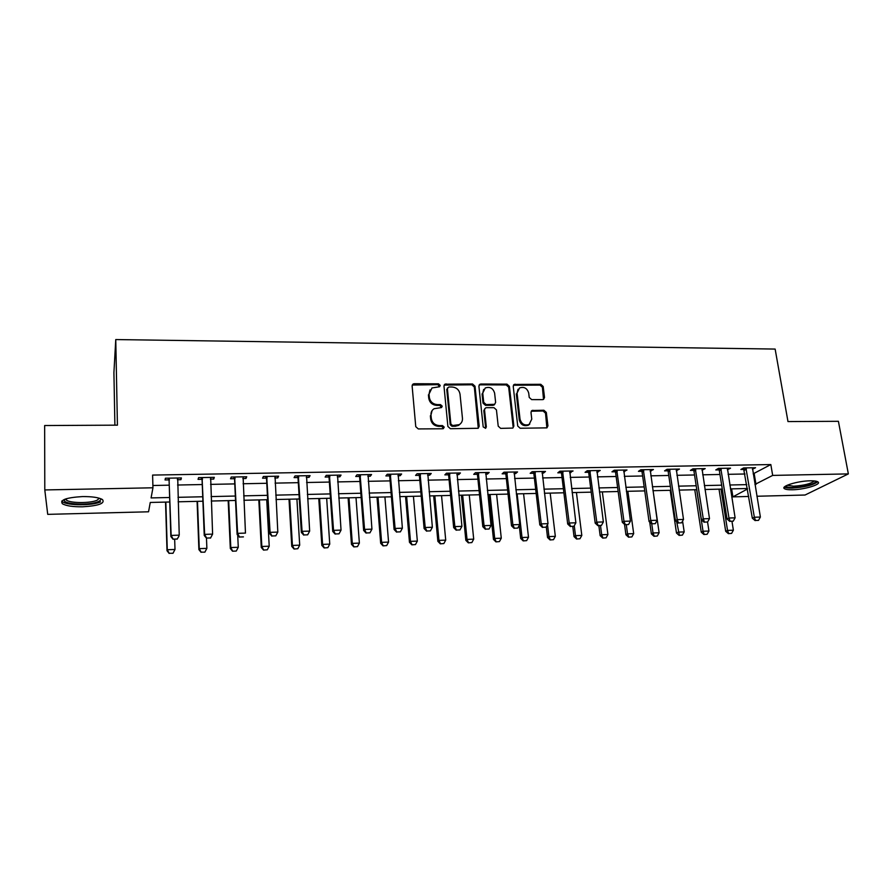 <?xml version="1.0" encoding="UTF-8"?>
<svg xmlns="http://www.w3.org/2000/svg" width="893" height="893" viewBox="0 0 893 893"><rect width="100%" height="100%" fill="white"/><g stroke="black" fill="none" stroke-linecap="round" stroke-linejoin="round"><path stroke-width="1.34" d="M440.227 385.396L438.496 383.834L414.218 383.722L413.035 384.057L412.119 385.955L415.758 426.664L418.292 428.93L442.794 428.763L444.245 427.167L442.493 425.593L439.334 425.615C434.835 425.191 432.167 422.791 431.308 418.393L430.984 414.999C430.828 412.265 431.866 410.177 434.076 408.726L441.555 407.543L442.225 406.181L440.483 404.607L437.347 404.607C432.871 404.183 430.203 401.783 429.354 397.43L429.031 394.07L431.989 387.953L439.59 386.736L440.227 385.396M439.557 386.747L437.871 384.649L412.242 385.039M443.531 428.584L441.856 426.341L438.709 426.363L439.334 425.615M441.533 407.554L439.858 405.389L436.722 405.4L437.347 404.607M792.37 489.766C788.251 489.844 785.594 489.464 784.4 488.65C780.382 486.294 797.795 480.925 810.13 480.814C814.204 480.747 816.816 481.115 817.977 481.93C821.873 484.374 804.414 489.643 792.37 489.766M82.636 506.789C72.913 506.9 66.194 505.907 62.443 503.786C59.574 499.98 66.249 497.568 82.491 496.575C92.225 496.497 98.889 497.501 102.483 499.589C105.229 503.418 98.61 505.818 82.636 506.789M542.609 399.629L543.569 399.394L544.518 397.452L543.19 386.479L540.778 384.303L514.145 384.448L513.229 386.356L517.728 426.039L520.184 428.249L546.94 427.859L547.934 425.849L546.315 412.432L543.893 410.244L531.96 410.501L530.989 412.466L531.77 419.141L529.102 424.476C524.515 425.838 521.501 424.075 520.039 419.197L517.058 393.087L519.536 387.953C524.135 386.479 527.194 388.198 528.723 393.121L529.225 397.43L531.659 399.618L542.609 399.629M169.782 502L150.258 502.458L148.551 511.789L47.72 514.357L44.795 489.944L44.65 425.537L117.418 425.157L115.766 339.563L775.135 349.074L787.983 421.574L838.404 421.306L848.35 473.904L805.039 495.023L756.907 496.251M44.795 489.944L152.949 487.79L151.084 497.914L169.637 497.501M753.167 473.837L770.826 464.561L152.603 475.076L152.949 487.79M770.826 464.561L772.679 475.411L848.35 473.904M475.009 386.2L472.542 383.99L444.893 384.18L443.977 386.077L447.895 426.463L450.407 428.718L478.179 428.283L479.184 426.274L475.009 386.2L474.328 387.004L471.872 384.794L444.122 385.095M513.118 426.798L508.664 387.138L506.219 384.95L480.211 384.838L480.892 384.023L506.956 384.146L509.39 386.345L513.866 426.061L512.861 428.071L513.866 426.061M484.732 408.771L483.827 410.68L485.502 407.956L486.529 407.688L493.985 407.677L496.441 409.898L498.216 426.162L500.683 428.383L512.861 428.071M484.531 409.92L486.328 426.91L485.625 428.305L483.191 426.921L478.905 386.222L479.82 384.314L480.892 384.023M152.882 485.502L169.257 485.178M177.573 485.022L202.264 484.542M210.581 484.374L234.77 483.906M243.086 483.749L266.784 483.28M275.089 483.124L298.307 482.666M306.6 482.51L329.361 482.064M337.654 481.907L359.957 481.472M368.24 481.316L390.096 480.892M398.378 480.724L419.799 480.311M428.071 480.155L449.067 479.742M457.328 479.586L477.911 479.184M486.16 479.016L506.353 478.626M514.591 478.469L534.382 478.079M542.609 477.922L562.01 477.543M570.236 477.387L589.257 477.018M597.462 476.862L616.125 476.494M624.319 476.337L642.625 475.98M650.807 475.824L668.757 475.478M676.927 475.31L694.531 474.976M702.691 474.808L719.959 474.473M728.096 474.317L745.041 473.993M177.406 479.742L180.955 479.675L181.402 477.934L165.417 478.213L165.049 479.965L168.889 479.898M210.368 479.139L213.717 479.083L214.309 477.342L198.581 477.621L198.056 479.362L201.863 479.295M242.829 478.548L245.977 478.492L246.725 476.773L231.231 477.041L230.55 478.771L234.323 478.704M274.798 477.967L277.756 477.911L278.638 476.203L263.379 476.471L262.564 478.19L266.304 478.123M306.288 477.398L309.056 477.342L310.083 475.645L295.047 475.913L294.087 477.621L297.793 477.554M337.297 476.829L339.887 476.784L341.048 475.087L326.246 475.355L325.141 477.052L328.814 476.985M367.849 476.27L370.271 476.226L371.555 474.551L356.966 474.808L355.738 476.494L359.377 476.427M397.954 475.723L400.198 475.69L401.616 474.016L387.238 474.272L385.888 475.947L389.493 475.88M427.613 475.188L429.689 475.154L431.23 473.491L417.064 473.736L415.591 475.411L419.163 475.344M456.848 474.652L458.768 474.618L460.42 472.966L446.467 473.212L444.859 474.875L448.409 474.808M485.658 474.127L487.411 474.094L489.185 472.453L475.433 472.698L473.714 474.35L477.23 474.283M514.044 473.614L515.652 473.58L517.538 471.95L503.976 472.196L502.145 473.826L505.639 473.77M542.04 473.1L543.502 473.078L545.489 471.448L532.128 471.694L530.185 473.323L533.646 473.257M569.634 472.598L573.049 470.968L559.866 471.203L557.824 472.821L561.25 472.754M596.848 472.107L600.219 470.477L587.226 470.711L585.071 472.319L588.476 472.263M623.671 471.616L627.009 470.008L614.194 470.231L611.951 471.828L615.322 471.772M650.137 471.136L653.43 469.528L640.794 469.763L638.45 471.348L641.799 471.292M676.224 470.667L679.484 469.071L667.026 469.294L664.582 470.879L667.908 470.812M701.965 470.198L705.191 468.613L692.901 468.836L690.367 470.41L693.66 470.343M727.36 469.729L730.552 468.166L718.418 468.379L715.795 469.941L719.066 469.885M752.408 469.271L755.556 467.72L743.601 467.932L740.889 469.484L744.137 469.428M115.766 339.563L113.913 372.671L114.896 425.168M748.747 496.463L732.907 496.865L747.519 488.984M731.613 488.873L732.907 496.865M747.441 488.504L730.452 488.895M722.281 489.085L704.968 489.498M696.786 489.688L679.126 490.101M670.933 490.29L652.939 490.704M644.735 490.904L626.373 491.329M618.157 491.518L599.437 491.954M591.211 492.155L572.123 492.601M563.874 492.791L544.417 493.249M536.157 493.438L516.31 493.896M508.039 494.097L487.79 494.566M479.519 494.755L458.857 495.247M450.574 495.436L429.511 495.928M421.206 496.128L399.718 496.631M391.413 496.821L369.479 497.334M361.163 497.524L338.782 498.048M330.466 498.238L307.627 498.774M299.3 498.975L275.993 499.511M267.666 499.712L243.878 500.27M235.54 500.46L211.261 501.029M202.912 501.219L178.131 501.799M754.942 484.441L772.679 475.411M177.986 497.323L202.744 496.765M211.083 496.586L235.328 496.039M243.666 495.849L267.42 495.325M275.758 495.135L299.032 494.622M307.359 494.432L330.164 493.918M338.48 493.74L360.839 493.237M369.144 493.059L391.056 492.568M399.361 492.378L420.837 491.898M429.12 491.719L450.172 491.25M458.455 491.061L479.083 490.603M487.355 490.413L507.592 489.967M515.853 489.777L535.688 489.342M543.926 489.152L563.383 488.717M571.62 488.538L590.686 488.114M598.913 487.924L617.61 487.511M625.826 487.321L644.166 486.919M652.37 486.73L670.353 486.328M678.535 486.149L696.183 485.759M704.354 485.569L721.667 485.189M729.815 484.999L746.794 484.631M754.205 473.815L755.98 484.419M180.955 479.675L180.888 477.945M213.717 479.083L213.639 477.353M245.977 478.492L245.899 476.784M277.756 477.911L277.656 476.215M309.056 477.342L308.945 475.656M339.887 476.784L339.775 475.109M370.271 476.226L370.137 474.574M400.198 475.69L400.053 474.038M429.689 475.154L429.544 473.513M458.768 474.618L458.6 473M487.411 474.094L487.243 472.486M515.652 473.58L515.473 471.984M543.502 473.078L543.312 471.493M570.951 472.576L570.75 471.002M598.02 472.084L597.819 470.522M624.709 471.604L624.497 470.053M651.042 471.124L650.818 469.584M677.006 470.644L676.771 469.115M702.612 470.187L702.378 468.658M727.884 469.718L727.639 468.211M752.81 469.271L752.565 467.765M430.002 389.928L429.031 394.07M436.722 405.4C432.245 404.964 429.589 402.576 428.74 398.222L428.428 394.862M432.067 410.635L430.984 414.999M438.709 426.363C434.221 425.95 431.542 423.539 430.694 419.152L430.37 415.77M478.268 428.227L474.328 387.004M448.822 386.993L447.393 388.533L450.853 423.963L452.606 425.537L459.259 424.633C461.558 423.193 462.63 421.072 462.451 418.27L460.018 394.126C459.147 389.817 456.513 387.439 452.092 387.004L448.822 386.993M447.449 387.942L447.393 388.533M460.52 423.684L458.6 425.381L455.251 426.262L451.947 426.274L450.206 424.711L446.757 389.348M483.827 410.68L485.625 427.647L486.328 426.91M485.535 428.361L485.625 427.647M494.622 393.154C493.081 388.142 489.944 386.423 485.234 387.997L482.745 393.121L483.727 402.363L486.194 404.585L494.666 404.317L495.626 402.363L494.622 393.154M483.66 389.448L482.745 393.121M494.711 404.283L492.936 405.344L485.491 405.355L483.035 403.145L482.053 393.913M480.211 384.838L479.061 385.162M518.04 389.27L517.058 393.087M529.806 424.03L528.332 425.213C523.756 426.564 520.742 424.811 519.279 419.933L516.31 393.88M546.873 427.892L545.523 413.18L543.1 410.992L531.212 411.238L531.96 410.501M543.513 399.417L542.408 387.261L539.997 385.095L513.408 385.251M165.54 502.1L167.002 550.713L167.27 549.731L174.995 549.474L174.671 539.272M173.052 553.135L174.995 549.474L172.996 553.292L169.19 553.269L172.996 553.292M165.841 502.089L167.27 549.731L169.19 553.269M169.145 553.437L167.002 550.713M173.153 539.138L177.194 539.015L173.153 539.138L171.143 535.42L170.853 536.492L169.123 480.892L168.241 478.168M177.718 478.001L179.236 535.164L171.143 535.42L168.989 478.157M177.194 539.015L178.913 536.246L177.138 539.193M177.796 478.001L177.394 479.295M170.853 536.492L173.097 539.316M197.096 501.364L198.893 549.608L199.262 548.637L206.875 548.369L206.473 538.178M204.932 552.008L206.875 548.369L204.865 552.164L201.126 552.142L204.865 552.164M197.487 501.353L199.262 548.637L201.126 552.142M201.07 552.298L198.893 549.608M228.173 500.638L230.316 548.514L230.785 547.543L238.275 547.286L237.705 535.13M236.344 550.892L238.275 547.286L236.265 551.059L232.515 551.193L236.265 551.059M228.686 500.627L230.785 547.543L232.604 551.026M232.515 551.193L230.316 548.514M258.814 499.913L261.269 547.442L261.828 546.471L269.217 546.215L266.728 499.734M263.513 550.088L267.297 549.798L263.513 550.088L261.269 547.442M259.416 499.901L261.828 546.471L263.602 549.932M269.217 546.215L267.297 549.798M206.596 538.066L210.569 537.943L206.596 538.066L204.642 534.371L204.24 535.443L202.097 480.289L201.215 477.576M210.67 477.409L212.601 534.126L204.642 534.371L202.064 477.565M210.569 537.943L212.601 534.126L210.502 538.122M204.24 535.443L206.529 538.245M239.514 537.017L243.432 536.883L239.514 537.017L237.616 533.344L237.103 534.416L234.58 479.686L233.676 476.996M243.108 476.829L245.463 533.099L237.616 533.344L234.647 476.985M237.103 534.416L239.436 537.184M271.941 535.979L275.792 535.845L271.941 535.979L270.088 532.34L269.474 533.4L266.549 479.094L265.645 476.427M275.055 476.259L277.812 532.094L270.088 532.34L266.717 476.416M275.792 535.845L277.812 532.094M269.474 533.4L271.829 536.146M289.008 499.209L291.765 546.382L292.424 545.422L299.702 545.165L296.911 499.031M294.043 549.016L297.793 548.726L294.043 549.016L291.765 546.382M289.712 499.198L292.424 545.422L294.154 548.849M299.702 545.165L297.793 548.726M303.866 534.952L307.661 534.829L303.866 534.952L302.068 531.335L301.343 532.395L298.05 478.514L297.135 475.869M306.533 475.701L309.659 531.101L302.068 531.335L298.318 475.846M307.661 534.829L309.659 531.101M301.343 532.395L303.743 535.119M100.563 498.64C101.155 499.667 100.396 500.649 98.263 501.598C90.238 505.527 64.307 504.612 64.173 500.303L64.352 499.433M65.524 498.986L66.439 500.136C70.491 503.328 90.628 503.351 97.091 500.225L99.391 498.249M61.762 501.062L62.566 501.777C67.622 505.717 92.537 505.728 100.563 501.877M815.744 481.137C817.117 483.426 802.896 487.422 793.252 487.522C788.675 487.589 786.253 487.053 785.974 485.937L785.974 485.859M787.202 485.256L793.62 486.205C803.99 485.502 810.9 483.749 814.36 480.947M784.344 487.053C785.606 487.812 788.206 488.158 792.136 488.08C804.548 487.265 813.065 485.156 817.709 481.762M318.768 498.517L321.826 545.344L322.585 544.373L329.751 544.127L326.671 498.327M324.137 547.945L327.854 547.666L324.137 547.945L321.826 545.344M319.571 498.495L322.585 544.373L324.271 547.789M329.751 544.127L327.854 547.666M348.103 497.836L351.462 544.306L352.3 543.357L359.377 543.111L356.006 497.647M353.795 546.896L357.479 546.616L353.795 546.896L351.462 544.306M348.996 497.814L352.3 543.357L353.941 546.739M359.377 543.111L357.479 546.616M377.025 497.155L380.675 543.29L381.601 542.341L388.567 542.096L384.916 496.966M383.041 545.869L386.68 545.578L383.041 545.869L380.675 543.29M378.018 497.133L381.601 542.341L383.197 545.701M388.567 542.096L386.68 545.578M405.545 496.486L409.463 542.297L410.479 541.348L417.344 541.102L413.426 496.307M411.863 544.842L415.468 544.563L411.863 544.842L409.463 542.297M406.628 496.463L410.479 541.348L412.03 544.685M417.344 541.102L415.468 544.563M433.663 495.827L437.86 541.314L438.943 540.365L445.719 540.131L441.544 495.648M440.282 543.837L443.843 543.558L440.282 543.837L437.86 541.314M434.835 495.805L438.943 540.365L440.461 543.681M445.719 540.131L443.843 543.558M335.299 533.936L339.039 533.824L335.299 533.936L333.547 530.353L332.732 531.413L329.082 477.945L328.155 475.322M337.532 475.154L341.037 530.118L333.547 530.353L329.439 475.299M339.039 533.824L341.037 530.118M332.732 531.413L335.165 534.114M366.264 532.954L369.948 532.831L366.264 532.954L364.567 529.393L363.641 530.442L359.645 477.387L358.718 474.775M368.061 474.607L371.934 529.158L364.567 529.393L360.091 474.752M369.948 532.831L371.934 529.158M363.641 530.442L366.108 533.121M396.771 531.971L400.399 531.848L396.771 531.971L395.108 528.433L394.103 529.482L389.761 476.829L388.823 474.239M398.155 474.071L402.375 528.209L395.108 528.433L390.297 474.216M400.399 531.848L402.375 528.209M394.103 529.482L396.592 532.139M426.821 531.011L430.393 530.889L426.821 531.011L425.213 527.495L424.108 528.533L419.442 476.282L418.504 473.714M427.792 473.547L432.368 527.272L425.213 527.495L420.056 473.681M430.393 530.889L432.368 527.272M424.108 528.533L426.631 531.179M456.423 530.051L459.951 529.94L456.423 530.051L454.861 526.569L453.666 527.607L448.688 475.746L447.739 473.19M457.015 473.033L461.915 526.357L454.861 526.569L449.38 473.167M459.951 529.94L461.915 526.357M453.666 527.607L456.223 530.23M461.402 495.18L465.845 540.332L467.017 539.394L473.703 539.16L469.26 495.001M468.3 542.844L471.839 542.576L468.3 542.844L465.845 540.332M462.652 495.157L467.017 539.394L468.49 542.687M473.703 539.16L471.839 542.576M485.602 529.125L489.074 529.013L485.602 529.125L484.073 525.664L482.8 526.691L477.509 475.21L476.561 472.676M485.803 472.52L491.027 525.441L484.073 525.664L478.291 472.654M489.074 529.013L491.027 525.441M482.8 526.691L485.39 529.292M488.75 494.543L493.461 539.383L494.7 538.434L501.286 538.211L496.608 494.365M495.928 541.872L499.433 541.593L495.928 541.872L493.461 539.383M490.078 494.51L494.7 538.434L496.14 541.716M501.286 538.211L499.433 541.593M514.357 528.198L517.773 528.087L514.357 528.198L512.872 524.76L511.51 525.787L505.918 474.685L504.958 472.174M514.189 472.006L519.715 524.548L512.872 524.76L506.777 472.14M517.773 528.087L519.715 524.548M511.51 525.787L514.122 528.366M519.235 525.43L520.686 538.434L522.003 537.497L528.5 537.273L523.577 493.729M523.175 540.901L526.647 540.633L523.175 540.901L520.686 538.434M517.136 493.885L522.003 537.497L523.398 540.745M528.5 537.273L526.647 540.633M542.687 527.294L546.058 527.183L542.687 527.294L541.247 523.878L539.807 524.894L533.925 474.172L532.965 471.671M542.163 471.515L548.001 523.666L541.247 523.878L534.862 471.638M546.058 527.183L548.001 523.666M539.807 524.894L542.453 527.462M546.282 526.792L547.532 537.497L548.927 536.57L555.334 536.347L550.188 493.115M550.055 539.952L553.493 539.685L550.055 539.952L547.532 537.497M547.509 524.548L548.927 536.57L550.289 539.796M555.334 536.347L553.493 539.685M570.616 526.39L573.942 526.29L570.616 526.39L569.221 523.008L567.702 524.024L561.541 473.658L560.57 471.18M569.745 471.024L575.873 522.796L569.221 523.008L562.545 471.147M573.942 526.29L575.873 522.796M567.702 524.024L570.37 526.557M572.781 526.479L574.02 536.581L575.494 535.655L581.812 535.432L576.431 492.501M576.565 539.015L579.97 538.747L576.565 539.015L574.02 536.581M574.255 525.72L575.494 535.655L576.811 538.859M581.812 535.432L579.97 538.747M598.154 525.508L601.435 525.408L598.154 525.508L596.792 522.148L595.196 523.153L588.766 473.156L587.795 470.7M596.948 470.533L603.355 521.936L596.792 522.148L589.838 470.667M601.435 525.408L603.355 521.936M595.196 523.153L597.886 525.676M598.857 525.642L600.152 535.677L601.692 534.751L607.921 534.527L602.328 491.887M602.719 538.088L606.09 537.832L602.719 538.088L600.152 535.677M600.498 525.597L601.692 534.751L602.976 537.943M607.921 534.527L606.09 537.832M625.301 524.637L628.538 524.537L625.301 524.637L623.984 521.3L622.309 522.305L615.612 472.665L614.641 470.22M623.76 470.064L630.447 521.099L623.984 521.3L616.762 470.187M628.538 524.537L630.447 521.099M622.309 522.305L625.022 524.805M624.52 524.347L625.937 534.773L627.533 533.858L633.684 533.646L627.879 491.295M628.527 537.173L631.864 536.916L628.527 537.173L625.937 534.773M626.306 524.76L627.533 533.858L628.795 537.028M633.684 533.646L631.864 536.916M649.702 522.059L651.377 533.891L653.04 532.976L659.112 532.764L653.096 490.704M653.989 536.28L657.293 536.023L653.989 536.28L651.377 533.891M651.756 523.923L653.04 532.976L654.268 536.124M659.112 532.764L657.293 536.023M670.196 490.302L676.481 533.021L678.2 532.105L684.194 531.904L682.587 521.088M679.104 535.387L682.386 535.13L679.104 535.387L676.481 533.021M676.682 521.769L679.394 535.242M684.194 531.904L682.386 535.13M694.765 489.732L701.251 532.161L703.037 531.246L708.953 531.045L707.557 522.025M703.896 534.516L707.144 534.26L703.896 534.516L701.251 532.161M696.674 489.688L703.037 531.246L704.197 534.36M708.953 531.045L707.144 534.26M652.069 523.778L655.261 523.678L652.069 523.778L650.785 520.463L649.044 521.467L642.089 472.174L641.107 469.751M650.204 469.595L657.159 520.262L650.785 520.463L643.306 469.718M655.261 523.678L657.159 520.262M649.044 521.467L651.778 523.945M678.468 522.941L681.605 522.829L678.468 522.941L677.218 519.637L675.409 520.641L668.198 471.694L667.216 469.283M676.291 469.126L683.502 519.447L677.218 519.637L669.482 469.249M681.605 522.829L683.502 519.447M675.409 520.641L678.167 523.097M704.499 522.104L707.602 522.003L704.499 522.104L703.282 518.822L701.407 519.815L693.961 471.225L692.979 468.825M702.021 468.669L709.489 518.632L703.282 518.822L695.301 468.792M707.602 522.003L709.489 518.632M701.407 519.815L704.186 522.26M730.173 521.278L733.231 521.177L730.173 521.278L728.989 518.018L727.047 519.012L719.367 470.756L718.385 468.401M727.404 468.222L735.106 517.828L728.989 518.018L720.774 468.334M733.231 521.177L735.106 517.828M727.047 519.012L729.849 521.445M719.021 489.163L725.696 531.313L727.549 530.409L733.376 530.208L731.97 521.378M728.364 533.646L731.59 533.389L728.364 533.646L725.696 531.313M720.986 489.118L727.549 530.409L728.677 533.501M733.376 530.208L731.59 533.389M755.489 520.463L758.514 520.373L755.489 520.463L754.351 517.237L752.341 518.219L743.478 467.999M752.442 467.776L760.378 517.047L754.351 517.237L745.901 467.887M758.514 520.373L760.378 517.047M752.341 518.219L755.154 520.63M437.871 384.649L438.496 383.834M441.856 426.341L442.493 425.593M439.858 405.389L440.483 404.607M428.74 398.222L429.354 397.43M430.694 419.152L431.308 418.393M413.638 384.548L414.218 383.722M478.492 427.01L479.184 426.274M445.395 384.682L446.031 383.867M471.872 384.794L472.542 383.99M450.206 424.711L450.853 423.963M451.947 426.274L452.606 425.537M455.251 426.262L455.899 425.514M506.219 384.95L506.956 384.146M508.664 387.138L509.39 386.345M483.035 403.145L483.727 402.363M485.491 405.355L486.194 404.585M492.936 405.344L493.65 404.574M519.279 419.933L520.039 419.197M532.139 411.014L532.909 410.267M543.1 410.992L543.893 410.244M545.523 413.18L546.315 412.432M547.141 426.586L547.934 425.849M514.424 384.983L515.161 384.18M539.997 385.095L540.778 384.303M542.408 387.261L543.19 386.479M543.725 398.222L544.518 397.452M169.257 478.882L168.978 480.144M169.402 479.641L169.123 480.892M202.343 478.291L201.952 479.541M202.499 479.039L202.097 480.289M234.915 477.71L234.424 478.949M235.071 478.447L234.58 479.686M266.996 477.13L266.393 478.369M267.152 477.867L266.549 479.094M298.597 476.561L297.894 477.788M298.753 477.297L298.05 478.514M329.718 476.002L328.914 477.219M329.885 476.728L329.082 477.945M360.37 475.456L359.477 476.661M360.538 476.17L359.645 477.387M390.576 474.909L389.594 476.114M390.754 475.623L389.761 476.829M420.335 474.373L419.264 475.578M420.514 475.087L419.442 476.282M449.67 473.848L448.509 475.043M449.849 474.551L448.688 475.746M478.57 473.323L477.331 474.518M478.748 474.027L477.509 475.21M507.068 472.821L505.739 473.993M507.246 473.513L505.918 474.685M535.153 472.308L533.746 473.48M535.331 473L533.925 474.172M562.836 471.817L561.351 472.977M563.025 472.497L561.541 473.658M590.128 471.325L588.576 472.486M590.318 472.006L588.766 473.156M617.052 470.845L615.422 471.995M617.242 471.515L615.612 472.665M643.596 470.365L641.888 471.504M643.786 471.035L642.089 472.174M669.772 469.897L668.009 471.035M669.962 470.566L668.198 471.694M695.591 469.428L693.761 470.566M695.792 470.098L693.961 471.225M721.064 468.97L719.166 470.098M721.265 469.629L719.367 470.756M746.191 468.524L744.226 469.64M746.392 469.171L744.438 470.287M412.454 384.883L413.035 384.057M444.267 384.995L444.893 384.18M458.6 425.381L459.259 424.633M493.952 405.087L494.666 404.317M479.139 385.117L479.82 384.314M528.332 425.213L529.102 424.476M513.408 385.24L514.145 384.448M65.524 499.008L64.173 500.303M66.428 498.696L66.439 500.136"/></g></svg>
